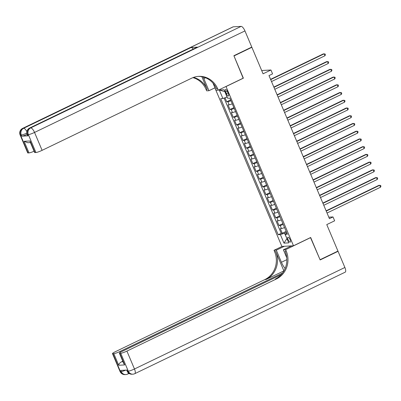 <?xml version="1.0" encoding="UTF-8"?>
<svg xmlns="http://www.w3.org/2000/svg" width="401" height="401" viewBox="0 0 401 401"><rect width="100%" height="100%" fill="white"/><g stroke="black" fill="none" stroke-linecap="round" stroke-linejoin="round"><path stroke-width="0.6" d="M290.093 239.628A2.712 0.937 -115.8 0 0 287.913 237.242A2.712 0.937 -115.8 0 0 288.083 239.743A2.712 0.937 -115.8 0 0 290.269 242.129A2.712 0.937 -115.8 0 0 290.093 239.628M214.886 87.844L281.873 246.42L293.492 245.773L225.984 86.481M293.492 245.773L310.67 237.487L320.063 259.718L337.953 251.086L326.765 224.6L334.64 220.801L333.005 216.936L328.795 217.172M251.221 47.353L251.878 47.318L263.066 73.804L270.936 70.005L261.678 70.521M243.156 78.195L233.983 55.95L251.878 47.318M225.031 97.774L226.72 101.779L230.62 99.899M232.274 103.819A3.388 0.451 157.1 0 1 229.177 104.806L228.029 104.872L229.989 109.513L233.888 107.628M235.542 111.553A3.388 0.451 -22.9 0 1 232.44 112.541L231.297 112.606L233.257 117.242L237.151 115.363M238.811 119.282A3.388 0.451 -22.9 0 1 235.708 120.275L234.56 120.34L236.52 124.977L240.42 123.097M242.074 127.017A3.388 0.451 -22.9 0 1 238.976 128.009L237.828 128.069L239.788 132.711L243.688 130.831M245.342 134.751A3.388 0.451 -22.9 0 1 242.239 135.738L241.096 135.804L243.056 140.445L246.951 138.566M248.61 142.485A3.388 0.451 -22.9 0 1 245.507 143.473L244.359 143.538L246.319 148.18L250.219 146.295M251.873 150.215A3.388 0.451 -22.9 0 1 248.775 151.207L247.628 151.272L249.587 155.909L253.487 154.029M255.141 157.949A3.388 0.451 -22.9 0 1 252.044 158.941L250.896 159.002L252.856 163.643L256.75 161.763M258.409 165.683A3.388 0.451 -22.9 0 1 255.307 166.676L254.164 166.736L256.124 171.377L260.018 169.498M261.678 173.417A3.388 0.451 -22.9 0 1 258.575 174.405L257.427 174.47L259.387 179.112L263.287 177.232M264.941 181.152A3.388 0.451 -22.9 0 1 261.843 182.139L260.695 182.204L262.655 186.841L266.555 184.961M268.209 188.881A3.388 0.451 -22.9 0 1 265.106 189.874L263.963 189.939L265.923 194.575L269.818 192.696M271.477 196.615A3.388 0.451 -22.9 0 1 268.374 197.608L267.226 197.668L269.186 202.31L273.086 200.43M274.74 204.35A3.388 0.451 -22.9 0 1 271.642 205.337L270.495 205.402L272.454 210.044L276.354 208.164M278.008 212.084A3.388 0.451 -22.9 0 1 274.906 213.071L273.763 213.137L275.723 217.778L279.617 215.893M281.276 219.818A3.388 0.451 -22.9 0 1 278.174 220.806L277.026 220.871L278.986 225.507L282.885 223.628M270.936 70.005L272.57 73.869L268.991 75.599L329.427 218.66L333.005 216.936M225.693 91.959L226.41 93.659A2.627 0.912 -115.8 0 0 228.525 95.969A2.627 0.912 -115.8 0 0 228.354 93.548L227.638 91.849A2.627 0.912 -115.8 0 0 225.522 89.538A2.627 0.912 -115.8 0 0 225.693 91.959L227.312 91.177M286.85 233.016L285.171 234.364L287.367 234.239L229.873 98.135L227.678 98.26L224.084 89.754L219.307 90.019L222.901 98.526L220.705 98.646L278.199 234.75L280.394 234.63L284.515 233.176L286.951 238.585M285.171 234.364L288.765 242.871L283.988 243.136L280.394 234.63M230.971 100.726A3.388 0.451 157.1 0 1 227.868 101.714L226.72 101.779M224.094 98.105L281.201 233.302L282.254 233.242L286.154 231.362M284.54 227.547A3.388 0.451 -22.9 0 1 281.442 228.54L280.294 228.605L282.254 233.242M283.236 224.455A3.388 0.451 157.1 0 1 280.134 225.447L278.986 225.507M279.968 216.72A3.388 0.451 157.1 0 1 276.865 217.713L275.723 217.778M276.7 208.991A3.388 0.451 157.1 0 1 273.602 209.979L272.454 210.044M273.437 201.257A3.388 0.451 157.1 0 1 270.334 202.244L269.186 202.31M270.169 193.523A3.388 0.451 157.1 0 1 267.066 194.515L265.923 194.575M266.901 185.788A3.388 0.451 157.1 0 1 263.803 186.781L262.655 186.841M263.637 178.054A3.388 0.451 157.1 0 1 260.535 179.046L259.387 179.112M260.369 170.325A3.388 0.451 157.1 0 1 257.267 171.312L256.124 171.377M257.101 162.59A3.388 0.451 157.1 0 1 254.003 163.578L252.856 163.643M253.833 154.856A3.388 0.451 157.1 0 1 250.735 155.849L249.587 155.909M250.57 147.122A3.388 0.451 157.1 0 1 247.467 148.114L246.319 148.18M247.302 139.393A3.388 0.451 157.1 0 1 244.204 140.38L243.056 140.445M244.034 131.658A3.388 0.451 157.1 0 1 240.936 132.646L239.788 132.711M240.77 123.924A3.388 0.451 157.1 0 1 237.668 124.911L236.52 124.977M237.502 116.19A3.388 0.451 157.1 0 1 234.4 117.182L233.257 117.242M234.234 108.455A3.388 0.451 157.1 0 1 231.136 109.448L229.989 109.513M224.886 91.654L227.021 97.072L222.901 98.526M243.377 78.18L226.199 86.466M286.931 238.53L283.988 243.136M286.514 232.214L284.515 233.176M281.201 233.302L278.199 234.75M224.735 91.659L219.307 90.019M270.695 79.624L324.148 53.829L324.965 55.764L271.512 81.558M270.575 79.343L323.366 53.874L325.091 53.975L325.417 54.747L324.965 55.764M27.118 134.385A5.083 0.682 157.1 0 1 21.784 136.17L28.07 135.819A5.083 0.682 157.1 0 1 27.679 135.723L27.193 134.566A5.083 0.682 -22.9 0 0 27.579 134.656L28.07 135.819M233.888 55.714L243.342 78.105L218.294 90.19L217.738 88.877A21.178 19.664 86.8 0 0 198.67 76.36A21.178 19.664 86.8 0 0 191.683 78.175L42.105 150.34A5.083 0.682 157.1 0 1 35.925 152.515L28.366 134.616L27.579 134.656A5.083 4.717 86.8 0 1 29.915 127.944L30.697 127.904L241.106 26.386A5.083 1.759 64.2 0 1 244.951 30.922L251.778 47.082L233.888 55.714M203.222 77.002A9.529 3.303 -115.8 0 0 203.838 78.606L208.951 90.711L206.675 90.837L206.119 89.523A21.178 19.664 86.8 0 0 192.911 77.634M218.294 90.19L216.019 90.315L212.976 83.112M201.858 76.696L207.247 89.458A21.178 19.664 86.8 0 0 193.467 77.423M30.431 142.581L27.769 142.726L24.1 141.302L30.1 140.967L34.997 152.57L35.925 152.515M34.997 152.57A5.083 0.682 157.1 0 1 34.611 152.475L30.19 142.004L30.1 140.967M233.257 26.822L22.847 128.34A5.083 1.759 -115.8 0 0 22.596 128.4L233.006 26.887A5.083 1.759 64.2 0 1 233.257 26.822L241.106 26.386M197.382 47.148L29.915 127.944A5.083 1.759 -115.8 0 0 29.664 128.009L197.132 47.208A5.083 1.759 64.2 0 1 197.382 47.148L191.102 47.498A5.083 1.759 64.2 0 1 193.252 49.082M214.961 87.809L208.951 90.711M34.085 151.227A5.083 0.682 157.1 0 1 29.002 152.901L24.1 141.302M21.784 136.17L21.298 135.007L20.511 135.052L28.075 152.956L29.002 152.901M28.075 152.956A5.083 0.682 157.1 0 1 27.684 152.861L20.125 134.957A5.083 0.682 -22.9 0 0 20.511 135.052A5.083 4.717 86.8 0 1 22.847 128.34L23.629 128.295L191.102 47.498M217.738 88.877L216.61 88.937A21.178 19.664 86.8 0 0 198.104 76.401M337.396 251.352L338.053 251.317L344.88 267.482L134.47 368.995A5.083 1.759 -115.8 0 1 134.791 373.677A5.083 5.083 0 0 1 132.866 374.178A5.083 4.717 -93.2 0 1 128.29 371.176L120.726 353.271A5.083 0.682 -22.9 0 0 126.906 351.096L134.47 368.995A5.083 0.682 157.1 0 1 128.29 371.176L127.503 371.216L127.017 370.058L120.731 370.409L121.222 371.567L120.435 371.612A5.083 0.682 157.1 0 1 120.049 371.516L112.486 353.617A5.083 0.682 -22.9 0 0 112.876 353.707L120.435 371.612A5.083 4.717 86.8 0 0 125.017 374.614A5.083 5.083 0 0 1 120.049 371.516M338.053 251.317L320.158 259.948L310.484 237.572M284.369 246.279L276.309 250.169L281.422 262.269A9.529 3.303 -115.8 0 0 285.141 268.464M276.309 250.169L274.033 250.294L274.585 251.607A21.178 19.664 -93.2 0 1 264.861 279.577L115.282 351.742A5.083 0.682 -22.9 0 0 112.486 353.617M283.883 270.881L275.718 251.547A21.178 19.664 -93.2 0 1 265.993 279.512L283.953 270.875M310.7 237.562L285.652 249.648L286.209 250.961A21.178 19.664 -93.2 0 1 276.484 278.926L126.906 351.096M285.652 249.648L283.377 249.773L286.76 257.788M281.181 274.655L122.21 351.356A5.083 0.682 -22.9 0 0 119.413 353.231L123.839 363.702L124.701 364.925L118.701 365.256L113.804 353.657L112.876 353.707M113.804 353.657A5.083 0.682 -22.9 0 0 119.979 351.482L120.35 352.359M282.51 273.066L119.979 351.482M344.88 267.482A5.083 1.759 64.2 0 1 345.201 272.164L134.791 373.677M291.432 245.888L283.377 249.773M282.088 246.409L274.033 250.294M119.413 353.231A5.083 0.682 -22.9 0 0 119.799 353.321L124.701 364.925M120.726 353.271L119.799 353.321M122.806 361.266A5.083 0.682 157.1 0 1 121.503 361.812L123.002 361.727M286.209 250.961L285.076 251.026A21.178 19.664 -93.2 0 1 275.352 278.991L276.484 278.926M118.701 365.256C118.791 364.003 119.724 362.85 121.503 361.812M273.958 87.358L327.416 61.564L328.234 63.498L274.775 89.288M273.843 87.077L326.635 61.609L328.359 61.709L328.685 62.481L328.234 63.498M277.226 95.087L330.685 69.298L331.502 71.233L278.043 97.022M277.111 94.811L329.898 69.343L331.622 69.443L331.953 70.215L331.502 71.233M280.494 102.821L333.953 77.032L334.765 78.962L281.312 104.756M280.374 102.546L333.166 77.072L334.89 77.172L335.216 77.949L334.765 78.962M283.758 110.556L337.216 84.761L338.033 86.696L284.575 112.491M283.642 110.275L336.434 84.806L338.158 84.907L338.484 85.684L338.033 86.696M287.026 118.29L340.484 92.496L341.301 94.43L287.843 120.22M286.91 118.009L339.697 92.541L341.421 92.641L341.752 93.413L341.301 94.43M290.294 126.024L343.752 100.23L344.569 102.165L291.111 127.954M290.174 125.744L342.965 100.275L344.69 100.375L345.015 101.147L344.569 102.165M293.562 133.754L347.015 107.964L347.832 109.899L294.374 135.688M293.442 133.478L346.233 108.009L347.958 108.11L348.284 108.882L347.832 109.899M296.825 141.488L350.284 115.699L351.101 117.628L297.642 143.423M296.71 141.212L349.497 115.739L351.226 115.839L351.552 116.616L351.101 117.628M300.093 149.222L353.552 123.428L354.369 125.363L300.91 151.157M299.973 148.941L352.765 123.473L354.489 123.573L354.815 124.345L354.369 125.363M303.362 156.956L356.815 131.162L357.632 133.097L304.179 158.886M303.241 156.676L356.033 131.207L357.757 131.307L358.083 132.079L357.632 133.097M306.625 164.686L360.083 138.896L360.9 140.831L307.442 166.621M306.509 164.41L359.296 138.941L361.025 139.042L361.351 139.814L360.9 140.831M309.893 172.42L363.351 146.631L364.168 148.56L310.71 174.355M309.778 172.144L362.564 146.676L364.288 146.776L364.619 147.548L364.168 148.56M313.161 180.154L366.619 154.365L367.431 156.295L313.978 182.089M313.041 179.874L365.832 154.405L367.557 154.505L367.882 155.282L367.431 156.295M316.424 187.889L369.882 162.094L370.699 164.029L317.241 189.823M316.309 187.608L369.1 162.139L370.825 162.24L371.151 163.012L370.699 164.029M319.692 195.623L373.151 169.829L373.968 171.763L320.509 197.553M319.577 195.342L372.364 169.874L374.088 169.974L374.419 170.746L373.968 171.763M322.96 203.352L376.419 177.563L377.236 179.498L323.777 205.287M322.84 203.076L375.632 177.608L377.356 177.708L377.682 178.48L377.236 179.498M326.229 211.086L379.682 185.297L380.499 187.227L327.041 213.021M326.108 210.811L378.9 185.337L380.624 185.437L380.95 186.214L380.499 187.227M229.177 104.806L227.868 101.714M281.442 228.54L280.134 225.447M278.174 220.806L276.865 217.713M274.906 213.071L273.602 209.979M271.642 205.337L270.334 202.244M268.374 197.608L267.066 194.515M265.106 189.874L263.803 186.781M261.843 182.139L260.535 179.046M258.575 174.405L257.267 171.312M255.307 166.676L254.003 163.578M252.044 158.941L250.735 155.849M248.775 151.207L247.467 148.114M245.507 143.473L244.204 140.38M242.239 135.738L240.936 132.646M238.976 128.009L237.668 124.911M235.708 120.275L234.4 117.182M232.44 112.541L231.136 109.448M228.064 92.862L226.41 93.659M207.247 89.458L206.119 89.523M244.951 30.922L34.541 132.435L42.105 150.34M34.541 132.435A5.083 1.759 -115.8 0 0 30.697 127.904A5.083 4.717 -93.2 0 0 28.366 134.616A5.083 0.682 -22.9 0 0 34.541 132.435M26.887 131.603A5.083 1.759 -115.8 0 0 23.629 128.295A5.083 4.717 -93.2 0 0 21.298 135.007A5.083 0.682 -22.9 0 0 26.822 133.137M205.553 77.779L203.838 78.606M275.718 251.547L274.585 251.607M265.993 279.512L264.861 279.577M125.769 370.128A5.083 0.682 157.1 0 1 121.222 371.567A5.083 4.717 -93.2 0 0 125.799 374.569A5.083 5.083 0 0 0 127.724 374.073A5.083 1.759 -115.8 0 0 128.235 372.77M127.117 371.125A5.083 5.083 0 0 0 132.079 374.218A5.083 4.717 86.8 0 1 127.503 371.216A5.083 0.682 157.1 0 1 127.117 371.125L126.676 370.078M286.855 259.653L281.422 262.269M29.664 128.009A5.083 5.083 0 0 0 27.193 134.566M22.596 128.4A5.083 5.083 0 0 0 20.125 134.957M129.062 373.426L127.724 374.073M125.799 374.569L125.017 374.614M132.866 374.178L132.079 374.218"/></g></svg>
